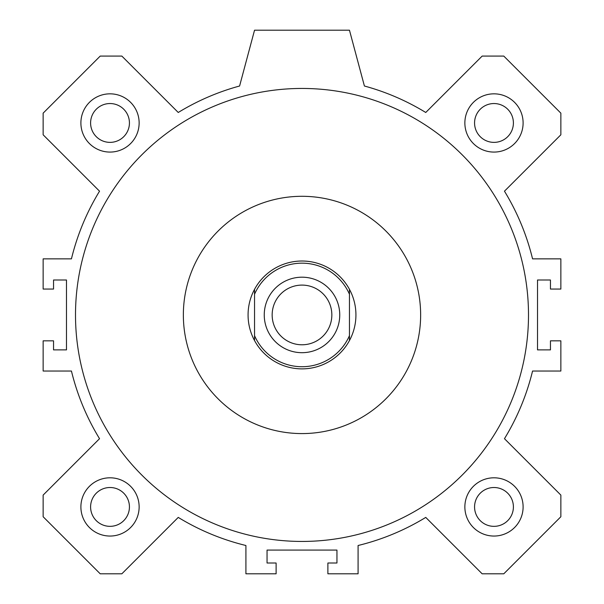 <?xml version="1.0" encoding="UTF-8"?>
<svg xmlns="http://www.w3.org/2000/svg" width="604" height="604" viewBox="0 0 604 604"><rect width="100%" height="100%" fill="white"/><g stroke="black" fill="none" stroke-linecap="round" stroke-linejoin="round"><path stroke-width="0.91" d="M420.641 314.941A118.641 118.641 0 0 0 242.68 212.193A118.641 118.641 0 0 0 242.68 417.689A118.641 118.641 0 0 0 420.641 314.941M528.5 314.941A226.5 226.5 0 0 1 188.75 511.097A226.5 226.5 0 0 1 188.75 118.792A226.5 226.5 0 0 1 528.5 314.941M239.592 86.01L254.541 30.2L349.459 30.2L364.408 86.01A237.289 237.289 0 0 1 425.752 112.48L482.151 56.089L503.789 56.089L560.859 113.152L560.859 134.79L504.461 191.189A237.289 237.289 0 0 1 532.562 258.859L560.859 258.859L560.859 289.059L550.455 289.059L550.455 279.999L537.515 279.999L537.515 349.89L550.455 349.89L550.455 340.83L560.859 340.83L560.859 371.03L532.562 371.03A237.289 237.289 0 0 1 504.461 438.693L560.859 495.091L560.859 516.737L503.789 573.8L482.151 573.8L425.752 517.401A237.289 237.289 0 0 1 358.089 545.503L358.089 573.8L327.889 573.8L327.889 563.011L336.949 563.011L336.949 550.07L267.051 550.07L267.051 563.011L276.111 563.011L276.111 573.8L245.911 573.8L245.911 545.503A237.289 237.289 0 0 1 178.248 517.401L121.849 573.8L100.211 573.8L43.141 516.737L43.141 495.091L99.539 438.693A237.289 237.289 0 0 1 71.438 371.03L43.141 371.03L43.141 340.83L53.545 340.83L53.545 349.89L66.485 349.89L66.485 279.999L53.545 279.999L53.545 289.059L43.141 289.059L43.141 258.859L71.438 258.859A237.289 237.289 0 0 1 99.539 191.189L43.141 134.79L43.141 113.152L100.211 56.089L121.849 56.089L178.248 112.48A237.289 237.289 0 0 1 239.592 86.01M139.139 506.93A29.12 29.12 0 0 1 95.455 532.147A29.12 29.12 0 0 1 95.455 481.705A29.12 29.12 0 0 1 139.139 506.93M523.109 122.959A29.12 29.12 0 0 1 479.425 148.176A29.12 29.12 0 0 1 479.425 97.735A29.12 29.12 0 0 1 523.109 122.959M139.139 122.959A29.12 29.12 0 0 1 95.455 148.176A29.12 29.12 0 0 1 95.455 97.735A29.12 29.12 0 0 1 139.139 122.959M523.109 506.93A29.12 29.12 0 0 1 479.425 532.147A29.12 29.12 0 0 1 479.425 481.705A29.12 29.12 0 0 1 523.109 506.93M513.4 506.93A19.411 19.411 0 0 0 484.28 490.116A19.411 19.411 0 0 0 484.28 523.744A19.411 19.411 0 0 0 513.4 506.93M129.43 122.959A19.411 19.411 0 0 0 110.011 103.541A19.411 19.411 0 0 0 90.6 122.959A19.411 19.411 0 0 0 110.011 142.37A19.411 19.411 0 0 0 129.43 122.959M513.4 122.959A19.411 19.411 0 0 0 484.28 106.145A19.411 19.411 0 0 0 484.28 139.773A19.411 19.411 0 0 0 513.4 122.959M129.43 506.93A19.411 19.411 0 0 0 110.011 487.511A19.411 19.411 0 0 0 90.6 506.93A19.411 19.411 0 0 0 110.011 526.341A19.411 19.411 0 0 0 129.43 506.93M254.541 340.558A53.93 53.93 0 0 1 254.541 289.331L254.541 340.558A53.93 53.93 0 0 0 349.459 340.558L349.459 289.331A53.93 53.93 0 0 1 349.459 340.558M349.459 289.331A53.93 53.93 0 0 0 254.541 289.331M254.541 294.254A51.77 51.77 0 0 1 349.459 294.254M349.459 335.635A51.77 51.77 0 0 1 254.541 335.635M302 277.191A37.75 37.75 0 0 1 334.692 333.816A37.75 37.75 0 0 1 269.308 333.816A37.75 37.75 0 0 1 302 277.191M302 285.096A29.845 29.845 0 0 0 276.156 329.867A29.845 29.845 0 0 0 327.844 329.867A29.845 29.845 0 0 0 302 285.096"/></g></svg>
